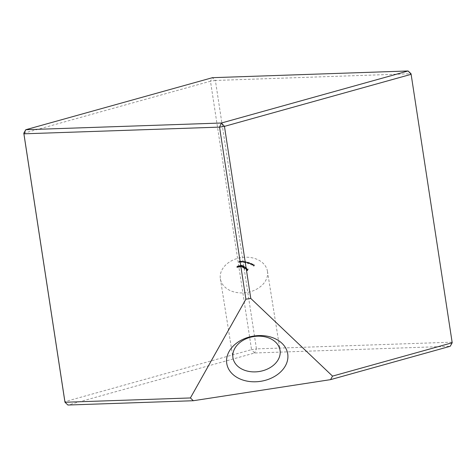 <?xml version="1.0" encoding="UTF-8"?>
<svg xmlns="http://www.w3.org/2000/svg" width="476" height="476" viewBox="0 0 476 476"><rect width="100%" height="100%" fill="white"/><g stroke="black" fill="none" stroke-linecap="round" stroke-linejoin="round"><path stroke-width="0.36" stroke-dasharray="2.38 1.78" d="M240.487 266.721L240.071 266.929L239.809 266.542L240.475 266.042L240.487 266.721M239.559 266.358L239.845 265.513L240.463 265.382L240.791 265.828L239.922 266.536L239.559 266.358L239.874 267.084L240.785 266.542L240.547 265.923L239.928 266.054L239.642 266.899M240.088 266.358L240.648 265.846L240.737 266.387L240.392 265.501L239.72 266.001L240.071 266.929L240.088 266.358M241.332 265.227L241.308 266.298L242.123 265.078L242.147 266.459L243.159 265.59L242.665 266.852L241.778 266.167L241.225 266.471L241.052 265.834L241.332 265.227L241.314 267.012L241.867 266.709L242.748 267.393L243.242 266.132L242.23 267L242.207 265.62L241.397 266.84L241.421 265.769M242.028 265.792L242.23 267L242.028 265.792M242.064 266.631L242.147 267.173L242.064 266.631M241.225 266.471L241.052 265.834L241.225 266.471M241.195 265.822L241.397 266.84L241.195 265.822M267.476 271.451A23.842 17.683 170.9 0 0 267.458 271.314A23.842 17.683 170.9 0 0 241.219 257.593A23.842 17.683 170.9 0 0 220.346 278.692A23.842 17.683 170.9 0 0 220.364 278.823A23.842 17.683 170.9 0 0 246.604 292.55A23.842 17.683 170.9 0 0 267.476 271.451M238.97 262.234L240.38 261.842L239.571 261.711L239.208 262.419L238.881 261.693L238.97 262.234M239.892 262.205L239.749 261.508L239.892 262.205M240.38 261.842L240.005 261.08L240.38 261.842M239.279 261.871L239.19 261.33L239.279 261.871M243.159 261.984L242.445 262.008L243.159 261.984L242.986 261.508L243.075 262.05M246.062 262.175L244.48 262.633L245.872 262.3L245.913 262.919L245.979 261.633L245.913 262.919M248.341 262.752L247.3 262.883L247.437 263.377L248.46 263.252L248.371 262.71L247.347 262.835L247.437 263.377L247.217 262.341L248.252 262.211L248.341 262.752M250.727 263.972L249.971 263.764L250.638 264.043L250.638 263.43L250.638 264.043M252.935 265.257L253.375 265.144L253.095 264.668L252.292 264.62L252.756 265.162L252.03 265.322L252.935 265.257L252.845 264.715L251.941 264.781L252.03 265.322M253.375 265.144L253.012 264.126L253.375 265.144M252.292 264.62L252.209 264.079L252.292 264.62M238.28 266.376L237.244 267.393L237.411 266.542L236.994 267.078L237.161 267.53L237.744 267.411L238.19 265.828L237.744 267.411M237.244 267.393L236.965 266.697L237.244 267.393M237.661 266.869L237.072 266.988L236.911 266.53L237.161 267.53L236.911 266.53L237.185 266.024L237.268 266.566M239.606 266.12L238.583 267.161L238.738 266.286L238.327 266.828L238.494 267.304L239.083 267.191L239.523 265.578L239.083 267.191M238.583 267.161L238.297 266.453L238.583 267.161M238.994 266.649L238.405 266.762L238.238 266.28L238.494 267.304L238.238 266.28L238.512 265.769L238.601 266.31M254.035 266.221L253.762 266.072L254.351 265.31L253.524 266.066L254.035 266.221L253.952 265.679L253.851 266.245M251.584 264.602L252.024 264.495L251.75 264.049L250.947 264.013L251.405 264.519L250.679 264.674L251.584 264.602L251.501 264.061L250.59 264.132L250.679 264.674M252.024 264.495L251.667 263.508L252.024 264.495M250.947 264.013L250.864 263.472L250.947 264.013M250.013 263.579L249.24 263.079L248.365 263.698L250.013 263.579L249.93 263.038L248.305 263.168L248.395 263.71M247.288 262.746L246.55 262.627L247.205 262.806L247.205 262.205L247.205 262.806M243.522 262.502L245.164 262.002L243.593 261.788L243.504 262.496M242.474 261.699L240.505 262.157L240.808 261.639L240.184 262.365L241.564 261.782L241.564 262.371L242.623 261.705L242.391 261.151L242.623 261.705M240.874 266.37L240.463 265.382L240.874 266.37M245.491 267.595L244.765 269.154L245.408 267.054L244.676 268.613L244.765 269.154M248.252 269.386L247.728 269.951L246.937 269.636L247.657 270.1L247.437 270.558L246.645 270.261L247.526 270.814L248.163 268.845L247.526 270.814M246.437 268.345L246.723 269.029L245.539 268.268L245.931 269.297L246.871 269.16L246.83 268.274L246.871 269.16L246.485 268.214L245.723 268.089L246.437 268.345L246.723 269.029L246.437 268.345M245.539 268.268L245.455 267.726L245.539 268.268M243.075 268.214L243.361 267.405L243.789 267.982L244.735 267.798L244.7 266.917L244.735 267.798L243.617 266.376L242.921 268.137M23.8 133.244L210.475 81.206L251.548 349.634L64.873 401.673L67.907 405.028L254.583 352.99L450.219 346.284L452.087 342.179L256.451 348.884L215.378 80.45L411.008 73.744L452.2 342.756M254.583 352.99L251.548 349.634L256.451 348.884L254.583 352.99M215.378 80.45L210.475 81.206L212.457 77.677L215.378 80.45M247.437 270.273L246.562 269.719L246.645 270.261M246.562 269.719L246.723 270.1M246.633 269.559L247.437 270.558M247.347 270.017L247.568 269.559L247.657 270.1M247.568 269.559L246.854 269.095L246.937 269.636M246.854 269.095L247.014 269.487M246.925 268.946L247.728 269.951M247.645 269.41L248.002 268.738L248.085 269.279M245.753 267.702L246.395 267.673L246.782 268.619L245.842 268.756L245.414 268.196L245.455 267.726L246.633 268.488L246.348 267.804L245.753 267.702L245.836 268.244M245.64 267.548L245.723 268.089M246.395 267.673L246.485 268.214M246.455 268.875L246.544 269.416M245.842 268.756L245.931 269.297M245.64 268.506L246.639 269.148L245.985 269.154L245.551 267.964L245.64 268.506M246.55 268.607L245.551 267.964L245.902 268.613L246.55 268.607L246.639 269.148M246.288 268.726L246.378 269.267M244.676 268.613L244.605 269.059M244.515 268.518L245.241 266.947L245.33 267.488M242.831 267.595L243.528 265.828L243.617 266.376M243.528 265.828L243.777 266.477M243.688 265.935L243.682 266.655M243.599 266.108L244.242 266.268L244.325 266.81M244.242 266.268L244.652 267.256L243.7 267.441L243.789 267.982M243.7 267.441L243.278 266.863L243.361 267.405M243.278 266.863L242.992 267.673M243.849 267.821L243.516 267.018L244.253 266.929L244.575 267.69L243.849 267.821L243.76 267.28L244.491 267.149L244.575 267.69L244.253 266.929M243.486 267.31L243.432 266.477L243.486 267.31M244.17 266.387L243.432 266.477L243.76 267.28M243.159 265.59L243.242 266.132M242.665 266.852L242.748 267.393M242.504 266.774L242.593 267.322M242.587 266.53L242.671 267.072M242.344 266.655L242.433 267.197M241.475 265.197L241.564 265.745M242.123 265.078L242.207 265.62M242.26 265.049L242.349 265.59M242.998 265.483L243.081 266.024M239.464 266.578L239.547 267.119M239.321 266.596L239.404 267.137M239.845 265.513L239.928 266.054M239.981 265.489L240.071 266.03M239.892 265.656L239.975 266.197M239.922 266.536L240.011 267.078M239.72 266.001L239.981 266.387L239.72 266.001M240.648 265.846L240.392 265.501L240.648 265.846M238.857 266.667L238.94 267.209M238.946 266.465L239.035 267.006M238.512 265.769L238.738 266.286M238.655 265.745L238.297 266.453L239.023 266.257L239.107 266.798M239.023 266.257L239.38 265.602L239.464 266.144M237.518 266.893L237.607 267.435M237.613 266.697L237.702 267.238M237.185 266.024L237.411 266.542M237.322 265.995L236.965 266.697L237.691 266.5L237.78 267.042M237.691 266.5L238.048 265.858L238.137 266.399M253.762 265.703L253.434 265.525L253.524 266.066M253.434 265.525L254.267 264.769L254.351 265.31M254.267 264.769L254.511 265.388M254.422 264.846L253.678 265.531L253.762 266.072M251.941 264.781L251.953 265.227M251.863 264.68L252.667 264.62L252.756 265.162M252.667 264.62L252.209 264.079L253.012 264.126L253.286 264.602L252.845 264.715M252.685 265.025L252.453 264.692L253.22 265.061L252.685 265.025L252.369 264.15L252.685 265.025M252.369 264.15L253.131 264.519L253.22 265.061L252.917 264.192L252.369 264.15M253.131 264.519L252.917 264.192L253.131 264.519M250.59 264.132L250.602 264.579M250.519 264.037L251.316 263.978L251.405 264.519M251.316 263.978L250.864 263.472L251.667 263.508L251.941 263.954L251.501 264.061M251.334 264.388L251.869 264.418L251.334 264.388L251.025 263.537L251.334 264.388M251.025 263.537L251.786 263.877L251.869 264.418L251.572 263.573L251.025 263.537M251.786 263.877L251.572 263.573L251.786 263.877M250.554 263.496L249.888 263.222L249.971 263.764M249.888 263.222L250.061 263.698M249.971 263.157L250.638 263.43M248.305 263.168L248.365 263.698M248.276 263.157L248.865 262.734L248.954 263.276M248.865 262.734L248.758 263.21M248.668 262.669L248.841 263.145M248.758 262.603L249.043 263.216M248.954 262.675L249.24 263.079M249.15 262.538L249.394 263.133M249.305 262.591L249.198 263.27M249.109 262.728L249.93 263.038M249.109 263.335L249.62 263.525L248.74 263.597L249.019 262.794L248.74 263.597M248.65 263.055L249.537 262.984L249.62 263.525M249.537 262.984L249.019 262.794M248.252 262.211L248.371 262.71L248.252 262.211M247.347 262.835L247.217 262.341L247.347 262.835M247.645 262.258L247.431 262.77L248.222 262.657L248.305 263.204L247.52 263.311L247.455 262.93L248.246 262.811L248.305 263.204L248.157 262.27L247.645 262.258L247.734 262.8M247.431 262.77L247.52 263.311L247.431 262.77M248.222 262.657L248.157 262.27L248.222 262.657M247.115 262.264L246.467 262.086L246.55 262.627M246.467 262.086L246.639 262.568M246.556 262.026L247.205 262.205M245.83 262.377L245.753 262.883M245.67 262.341L245.783 261.758L245.872 262.3M245.783 261.758L244.551 262.115L244.64 262.657M244.551 262.115L244.48 262.633M244.39 262.092L245.955 261.627L246.044 262.175M243.415 261.955L243.504 261.247L243.593 261.788M243.504 261.247L243.754 261.806M243.664 261.264L243.724 262.032M243.635 261.491L244.39 261.592L244.474 262.133M244.39 261.592L244.914 261.437L245.003 261.978M244.914 261.437L245.164 262.002M245.075 261.461L243.438 261.961M243.682 262.377L244.307 262.181L243.682 262.377L243.593 261.836L244.218 261.639L244.307 262.181M244.218 261.639L243.629 261.562L243.712 262.109M242.986 261.508L242.355 261.461L242.445 262.008M242.355 261.461L242.528 261.937M242.445 261.395L243.075 261.443M242.54 261.163L241.475 261.83L241.564 262.371M241.475 261.83L241.54 262.371M241.457 261.83L241.475 261.241L241.564 261.782M241.475 261.241L240.118 261.824L240.207 262.365M240.808 261.639L240.719 261.098L240.184 262.365M240.719 261.098L240.951 261.639M240.868 261.098L240.505 262.157M240.422 261.616L241.612 261.116L241.695 261.657M241.612 261.116L241.731 261.657M241.641 261.116L241.713 262.175M241.624 261.633L242.391 261.151M239.487 261.169L240.297 261.3L239.125 261.877L239.19 261.33L239.487 261.169L239.571 261.711M239.303 262.341L239.749 262.211L239.107 262.234L239.023 261.693L239.303 262.341M239.023 261.693L239.666 261.663L239.749 262.211L239.476 261.55L239.023 261.693M239.642 262.014L240.237 261.842L239.642 262.014L239.339 261.324L239.642 262.014M239.339 261.324L240.154 261.3L240.237 261.842L239.922 261.151L239.339 261.324M241.933 265.59L242.016 266.132M242.778 265.971L242.867 266.512M238.405 266.215L238.488 266.756M239.184 265.965L239.273 266.506M237.072 266.465L237.155 267.006M237.857 266.215L237.94 266.756M267.458 271.314L280.049 350.276M220.364 278.823L232.954 357.791M245.485 268.654L245.396 268.113M246.758 268.791L246.669 268.25M245.64 268.678L245.551 268.137M241.873 266.858L241.79 266.316M241.052 266.798L240.969 266.257M241.207 266.691L241.124 266.149M242.034 266.768L241.945 266.227M240.933 266.084L240.844 265.543M239.761 266.756L239.678 266.215M240.773 266.173L240.689 265.632M238.22 267.173L238.137 266.631M238.381 267.078L238.292 266.536M236.887 267.411L236.804 266.869M237.048 267.322L236.959 266.78M252.232 264.757L252.149 264.216M253.428 264.989L253.345 264.448M252.417 264.775L252.334 264.234M253.256 264.971L253.167 264.43M250.888 264.144L250.804 263.603M252.084 264.353L251.994 263.805M251.072 264.156L250.989 263.615M251.905 264.335L251.822 263.793M248.65 262.99L248.561 262.449M247.115 263.133L247.032 262.591M247.294 263.145L247.211 262.603M248.472 262.984L248.383 262.443M239.226 261.967L239.136 261.425M240.44 261.729L240.356 261.187M239.934 262.127L239.85 261.586M238.922 262.33L238.833 261.788M239.083 262.282L239 261.74M239.773 262.157L239.69 261.616M239.386 261.931L239.303 261.389M240.279 261.77L240.19 261.229"/><path stroke-width="0.71" d="M226.743 363.367A30.857 22.89 -9.1 0 1 253.875 336.038A30.857 22.89 -9.1 0 1 287.742 353.995A30.857 22.89 -9.1 0 1 260.616 381.318A30.857 22.89 -9.1 0 1 226.743 363.367M280.072 350.413A23.842 17.683 170.9 0 0 280.049 350.276A23.842 17.683 170.9 0 0 253.809 336.556A23.842 17.683 170.9 0 0 232.937 357.654A23.842 17.683 170.9 0 0 232.954 357.791A23.842 17.683 170.9 0 0 259.2 371.512A23.842 17.683 170.9 0 0 280.072 350.413M190.4 397.954L245.878 299.19L219.549 127.116L23.913 133.821L64.992 402.256L190.4 397.954L193.315 400.727L67.907 405.028L64.992 402.256L64.873 401.673L23.8 133.244L23.913 133.821L25.781 129.716L221.417 123.01L408.093 70.972L212.457 77.677L25.781 129.716L23.8 133.244M330.552 379.64L332.534 376.117L452.2 342.756L450.219 346.284L330.552 379.64L193.315 400.727M452.2 342.756L411.127 74.327L224.452 126.366L250.781 298.44L245.878 299.19M332.534 376.117L250.781 298.44M411.008 73.744L408.093 70.972L411.127 74.327L411.008 73.744M219.549 127.116L224.452 126.366L221.417 123.01L219.549 127.116"/></g></svg>
